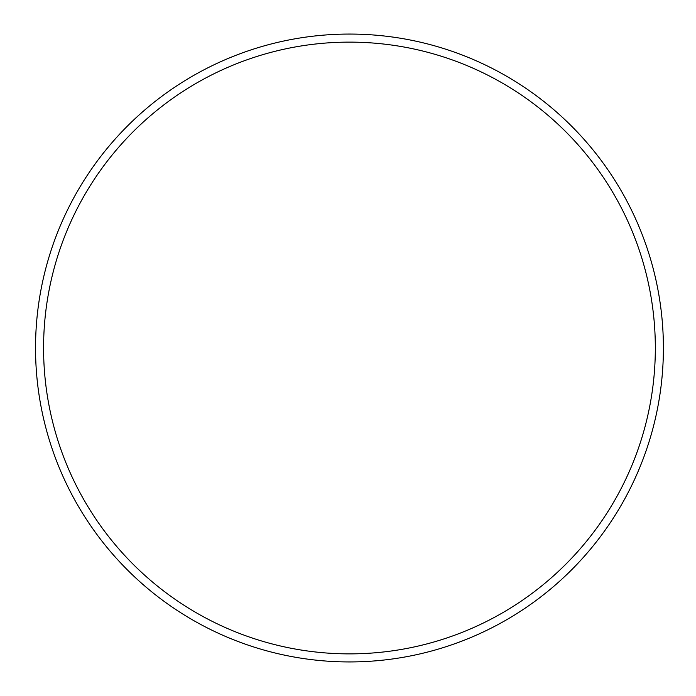 <?xml version="1.0" encoding="UTF-8"?>
<svg xmlns="http://www.w3.org/2000/svg" width="696" height="696" viewBox="0 0 696 696"><rect width="100%" height="100%" fill="white"/><g stroke="black" fill="none" stroke-linecap="round" stroke-linejoin="round"><path stroke-width="1.04" d="M35.531 348A313.931 313.931 0 0 0 506.427 619.875A313.931 313.931 0 0 0 506.427 76.125A313.931 313.931 0 0 0 35.531 348A313.931 313.931 0 0 0 506.427 619.875A313.931 313.931 0 0 0 506.427 76.125A313.931 313.931 0 0 0 35.531 348M43.578 348A305.883 305.883 0 0 0 502.399 612.898A305.883 305.883 0 0 0 502.399 83.102A305.883 305.883 0 0 0 43.578 348"/></g></svg>
